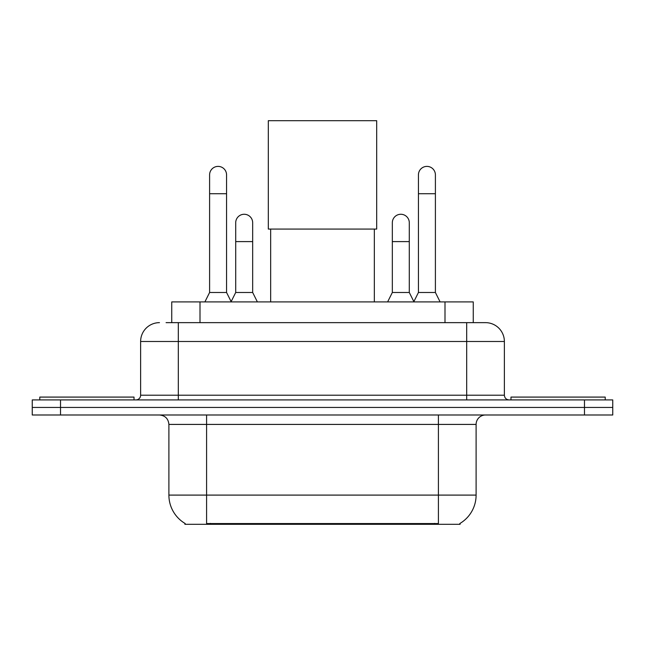<?xml version="1.0" encoding="UTF-8"?>
<svg xmlns="http://www.w3.org/2000/svg" width="645" height="645" viewBox="0 0 645 645"><rect width="100%" height="100%" fill="white"/><g stroke="black" fill="none" stroke-linecap="round" stroke-linejoin="round"><path stroke-width="0.97" d="M171.739 322.645L171.739 301.908L473.261 301.908L473.261 322.645M460.087 523.385L460.087 524.312L184.913 524.312L184.913 523.385M185.196 523.547A32.984 32.984 0 0 1 168.893 495.094L206.585 495.094L206.585 523.547L438.415 523.547L438.415 495.094L476.107 495.094L476.107 424.418A9.425 9.425 0 0 1 485.532 414.993M168.893 495.094L168.893 424.418C168.337 418.694 165.193 415.549 159.468 414.993M459.804 523.547A32.984 32.984 0 0 0 476.107 495.094M60.517 399.916L612.75 399.916L612.75 407.455L32.25 407.455L32.25 414.993L60.517 414.993L60.517 407.455L32.25 407.455L32.25 399.916L60.517 399.916L60.517 407.455L612.75 407.455L612.75 414.993L60.517 414.993M166.499 322.645L485.532 322.645A18.85 18.85 0 0 1 504.374 341.487L504.374 395.208C504.656 398.07 506.228 399.634 509.09 399.916M166.071 322.645L178.318 322.645L178.318 341.487L140.626 341.487L140.626 395.208A4.708 4.708 0 0 1 135.91 399.916M159.468 322.645A18.85 18.85 0 0 0 140.626 341.487M504.374 341.487L466.682 341.487L466.682 322.645L485.532 322.645M134.023 399.916L134.023 397.086L39.788 397.086L39.788 399.916M605.212 399.916L605.212 397.086L510.977 397.086L510.977 399.916M270.666 229.064L270.666 301.908M374.334 229.064L374.334 301.908M268.312 120.688L376.688 120.688L376.688 229.064L268.312 229.064L268.312 120.688M204.892 301.908L209.601 292.483L226.564 292.483L231.281 301.908M226.564 292.483L226.564 174.876A8.482 8.482 0 0 0 218.083 166.394A8.482 8.482 0 0 1 218.615 166.41M209.601 292.483L209.601 193.726L226.564 193.726M209.601 193.726L209.601 174.876A8.482 8.482 0 0 1 218.083 166.394M413.719 301.908L418.436 292.483L435.399 292.483L440.108 301.908M435.399 292.483L435.399 174.876A8.482 8.482 0 0 0 426.917 166.394A8.482 8.482 0 0 1 427.45 166.41M418.436 292.483L418.436 193.726L435.399 193.726M418.436 193.726L418.436 174.876A8.482 8.482 0 0 1 426.917 166.394M231.136 301.626L235.707 292.483L252.671 292.483L257.379 301.908M252.671 292.483L252.671 222.751A8.482 8.482 0 0 0 244.721 214.285A8.482 8.482 0 0 1 252.671 222.751M235.707 292.483L235.707 241.601L252.671 241.601M235.707 241.601L235.707 222.751A8.482 8.482 0 0 1 244.721 214.285M387.621 301.908L392.329 292.483L409.293 292.483L413.864 301.626M409.293 292.483L409.293 222.751A8.482 8.482 0 0 0 401.343 214.285A8.482 8.482 0 0 1 409.293 222.751M392.329 292.483L392.329 241.601L409.293 241.601M392.329 241.601L392.329 222.751A8.482 8.482 0 0 1 401.343 214.285M434.641 524.312L434.641 523.385M210.359 524.312L210.359 523.385M200.006 322.645L200.006 301.908M444.994 322.645L444.994 301.908M438.415 414.993L438.415 424.418L168.893 424.418M476.107 424.418L438.415 424.418L438.415 495.094L206.585 495.094L206.585 414.993M584.483 414.993L584.483 399.916M178.318 399.916L178.318 395.208L504.374 395.208M140.626 395.208L178.318 395.208L178.318 341.487L466.682 341.487L466.682 399.916"/></g></svg>
